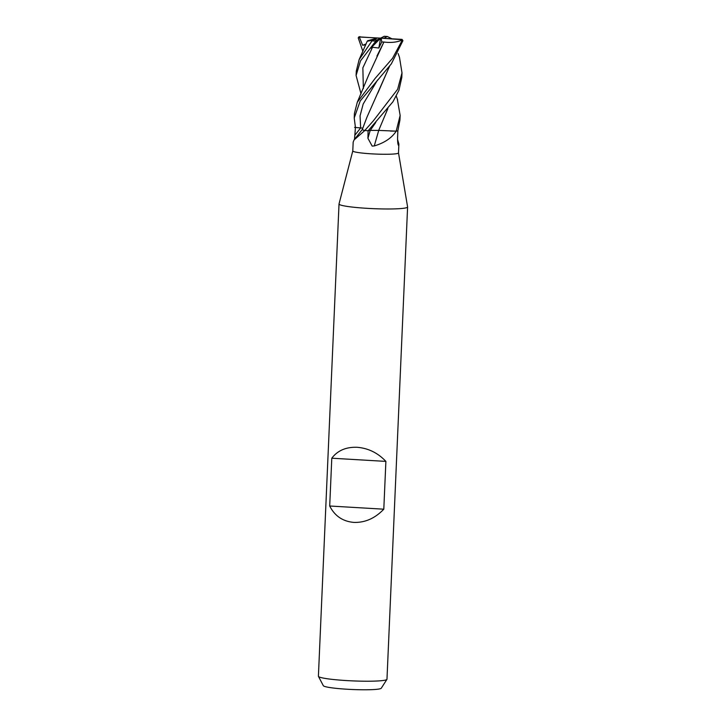 <?xml version="1.0" encoding="UTF-8"?>
<svg xmlns="http://www.w3.org/2000/svg" width="726" height="726" viewBox="0 0 726 726"><rect width="100%" height="100%" fill="white"/><g stroke="black" fill="none" stroke-linecap="round" stroke-linejoin="round"><path stroke-width="1.09" d="M364.661 130.444L362.628 129.845A18.204 1.679 2.5 0 0 364.661 130.444A385.161 361.539 0.9 0 1 364.216 131.052L354.116 139.873L353.172 142.105L352.791 150.935A22.878 2.114 2.5 0 0 352.791 150.935A22.878 2.114 2.5 0 0 371.821 153.858A22.878 2.114 2.5 0 0 398.501 152.932A22.878 2.114 2.5 0 0 398.501 152.896L407.595 206.91A34.322 3.167 2.5 0 1 407.595 206.974L386.976 679.209A34.322 3.167 2.5 0 1 386.922 679.382A34.322 3.167 2.5 0 1 346.955 680.598A34.322 3.167 2.5 0 1 318.442 676.387A34.322 3.167 2.5 0 1 318.405 676.215L339.024 203.979A34.322 3.167 2.5 0 0 367.574 208.362A34.322 3.167 2.5 0 0 407.595 206.974M397.558 139.446L398.892 144.102L398.402 145.372M397.902 143.712A387.357 381.949 5.8 0 0 398.792 145.055C398.048 145.617 397.639 143.385 397.576 138.357L397.848 130.88L399.944 119.981L400.144 115.416L396.196 131.116A22.878 2.114 2.5 0 0 397.848 130.88A22.878 2.114 2.5 0 1 396.196 131.116L395.815 131.787C391.25 138.312 384.063 143.022 374.262 145.935L372.166 146.089L367.928 138.267L368.1 130.771A22.878 2.114 2.5 0 1 364.86 130.48L364.216 131.052M329.704 506.004L331.791 458.206C337.599 450.537 346.048 446.898 357.138 447.298C368.3 448.205 377.883 452.906 385.887 461.391L383.8 509.189C375.024 518.346 365.051 522.756 353.861 522.402C342.79 521.44 334.74 515.968 329.704 506.004L383.8 509.189M318.442 676.387L323.324 685.698A29.04 2.686 2.5 0 0 347.436 689.255A29.04 2.686 2.5 0 0 381.259 688.23L386.922 679.382M390.443 131.07A18.204 1.679 2.5 0 0 396.015 131.125L378.7 130.408L387.829 108.628M354.506 139.401L355.441 127.467L354.224 117.984L360.232 100.914L391.314 63.897L402.921 40.683L402.032 39.386L380.615 38.133L401.287 39.64L401.85 40.965L392.566 58.261L375.115 78.408L357.283 102.266L354.424 113.419L354.224 117.984M396.015 131.125A385.161 12.832 -72.7 0 0 395.815 131.787M375.769 122.467L370.26 130.381L378.736 130.408A387.357 12.905 -72.7 0 0 374.262 145.935M331.791 458.206L385.887 461.391M352.791 150.917L339.033 203.915A34.322 3.167 2.5 0 0 339.024 203.979M397.313 99.072L400.144 115.416M398.138 53.561L399.491 57.372L402.004 72.89L397.639 89.271L373.264 120.943L364.806 130.471A22.878 2.114 2.5 0 0 368.127 130.771L392.957 101.758L398.928 90.287L401.805 77.455L401.986 73.235M368.672 40.474L377.348 38.051L372.502 40.166L359.125 59.641L356.266 71.193M375.769 41.137C377.184 39.721 377.348 39.658 376.259 40.946M387.276 36.509A21.735 2.006 2.5 0 0 384.245 36.309L380.615 38.133L383.882 38.206L387.312 36.5L391.958 38.796M368.626 40.529L367.274 41.119L359.125 59.641M367.946 40.52L368.454 40.583C366.013 41.527 367.646 41.318 373.364 39.957M362.891 51.374L358.217 37.861L359.234 36.872L362.682 45.302L365.804 44.613M389.762 65.812L366.902 117.331L362.328 129.419M362.9 128.13L354.578 127.395M389.717 65.875L377.819 93.073M370.26 130.381L367.783 130.834M384.308 36.255L383.437 36.681M387.875 108.582L378.691 130.399M377.792 39.576L370.786 48.152L372.538 47.263L378.818 48.034L381.749 41.972L383.936 42.026L376.93 56.056M383.918 41.972L368.763 74.814L357.283 102.266M361.031 93.872L356.085 75.459L360.532 60.821L375.778 41.128A22.878 2.114 2.5 0 1 372.22 40.874M383.936 42.044C391.223 42.961 397.403 42.235 402.467 39.866M370.786 48.152L380.615 38.133L358.671 36.972M373.954 39.758A21.735 2.006 2.5 0 0 376.985 39.957A21.735 2.006 2.5 0 0 377.021 39.957L380.615 38.133L378.818 48.034M381.749 41.972L381.286 38.46M359.234 36.872L377.348 38.051M362.682 45.302L366.095 43.941M360.677 127.894A385.551 361.911 0.9 0 1 355.05 134.963M370.215 130.39A385.551 12.841 -72.7 0 0 367.928 138.267M401.85 40.965A22.878 2.114 2.5 0 0 402.921 40.683M387.312 36.5L384.235 36.3A21.735 2.006 2.5 0 0 384.208 36.3M364.888 44.794L365.196 46.037M377.593 79.942L363.181 104.009L360.051 115.879L360.659 127.894M372.538 47.263L362.855 67.845L363.354 88.59M401.287 39.64A21.735 2.006 2.5 0 0 402.032 39.386M359.951 36.618A21.735 2.006 2.5 0 0 359.198 36.872M398.892 144.102L398.501 152.932M362.356 129.409L354.116 139.873M396.278 96.068L397.639 99.997M356.085 75.459L356.285 70.894"/></g></svg>
